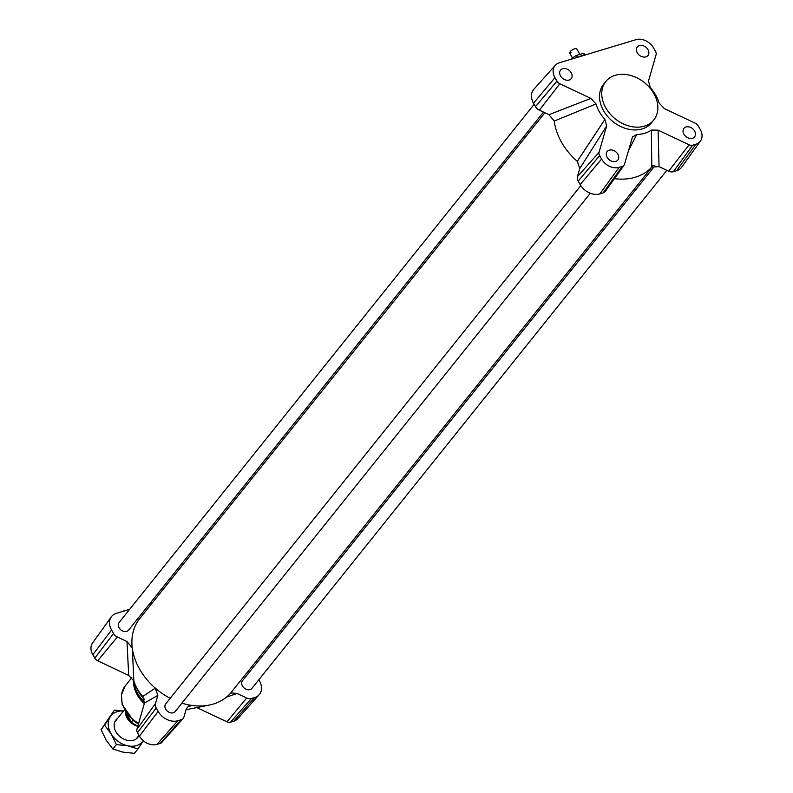 <?xml version="1.0" encoding="UTF-8"?>
<svg xmlns="http://www.w3.org/2000/svg" width="793" height="793" viewBox="0 0 793 793"><rect width="100%" height="100%" fill="white"/><g stroke="black" fill="none" stroke-linecap="round" stroke-linejoin="round"><path stroke-width="1.19" d="M122.717 611.413A4.104 1.239 -29.8 0 1 126.493 610.273M572.526 58.028L569.572 52.873A4.104 1.239 -29.8 0 1 569.661 52.199L570.306 53.339A4.104 1.239 -29.8 0 1 570.583 52.933A4.104 1.239 -29.8 0 1 570.98 52.497L570.336 51.367A4.104 1.239 -29.8 0 1 574.043 49.017A4.104 1.239 -29.8 0 1 576.689 48.799L579.881 54.38M569.661 52.199L570.643 51.912M571.267 59.188A8.198 2.478 -29.8 0 1 576.402 55.431L583.47 53.3A8.198 2.478 -29.8 0 1 584.263 53.775L584.986 55.044M584.55 55.183L583.47 53.3M577.482 57.314L576.402 55.431M578.365 57.046A8.198 2.478 -29.8 0 1 584.213 55.282M666.854 170.326L251.946 688.354A6.076 4.599 -141.3 0 1 250.082 689.593A6.076 4.599 -141.3 0 1 243.282 687.144A6.076 4.599 -141.3 0 1 242.46 680.761L654.929 165.767M543.483 112.091L128.575 630.128A6.076 4.599 -141.3 0 1 126.711 631.357A6.076 4.599 -141.3 0 1 119.912 628.908A6.076 4.599 -141.3 0 1 119.089 622.525L534.165 104.279M590.299 193.234L175.194 711.519A6.076 4.599 -141.3 0 1 173.33 712.748A6.076 4.599 -141.3 0 1 166.52 710.31A6.076 4.599 -141.3 0 1 165.697 703.916L580.813 185.631M614.426 178.653A58.761 44.477 38.7 0 0 651.806 167.115L659.062 166.649L658.091 130.151L689.117 144.792A5.115 3.876 38.7 0 0 692.646 145.178L695.897 144.207A13.996 10.596 38.7 0 0 700.447 141.035A13.996 10.596 38.7 0 0 700.179 129.328L698.207 125.889A5.115 3.876 38.7 0 0 695.322 123.242L664.306 108.601L659.132 103.05A36.002 27.259 38.7 0 0 650.27 87.587L648.505 81.015L656.079 54.727A5.115 3.876 38.7 0 0 655.533 51.376L653.561 47.937A13.996 10.596 38.7 0 0 636.016 39.65L559.263 62.816A13.996 10.596 38.7 0 0 555.249 65.313L533.848 89.292A15.711 11.895 38.7 0 0 533.54 103.179L535.513 106.619A6.83 5.174 38.7 0 0 539.359 110.148L548.954 114.678L554.228 121.061A58.761 44.477 38.7 0 0 577.284 161.316L579.792 168.532L577.453 176.661A6.83 5.174 38.7 0 0 578.186 181.131L580.159 184.571A15.711 11.895 38.7 0 0 599.855 193.879L603.106 192.897A6.83 5.174 38.7 0 0 605.327 191.351L624.051 165.231A5.115 3.876 38.7 0 0 624.497 164.3L632.487 136.991L636.759 134.473A36.002 27.259 38.7 0 0 651.34 130.072L651.806 167.115A58.761 44.477 38.7 0 0 653.343 165.331M170.198 698.306A58.761 44.477 -141.3 0 1 155.319 688.155A58.761 44.477 -141.3 0 1 132.262 647.901A58.761 44.477 -141.3 0 1 139.657 618.709L544.89 112.755M652.213 166.728L231.378 692.17A58.761 44.477 -141.3 0 1 229.841 693.964A58.761 44.477 -141.3 0 1 209.342 705.056A58.761 44.477 -141.3 0 1 191.876 705.413A58.761 44.477 -141.3 0 1 181.894 703.153M226.53 697.097L237.097 693.498L246.682 698.018A6.83 5.174 38.7 0 0 251.401 698.534L254.652 697.562A15.711 11.895 38.7 0 0 259.152 694.747A15.711 11.895 38.7 0 0 259.46 680.86L258.835 679.76M196.783 707.574L226.967 721.818A5.115 3.876 38.7 0 0 230.495 722.205L233.737 721.224A13.996 10.596 38.7 0 0 237.751 718.726L259.152 694.747M129.665 609.321L116.383 613.326A15.711 11.895 38.7 0 0 111.278 616.885L92.553 643.004A13.996 10.596 38.7 0 0 92.821 654.711L94.793 658.15A5.115 3.876 38.7 0 0 97.678 660.787L128.694 675.438L133.868 680.979A36.002 27.259 38.7 0 0 142.73 696.452L144.495 703.024L136.921 729.312A5.115 3.876 38.7 0 0 137.467 732.663L139.439 736.102A13.996 10.596 38.7 0 0 156.984 744.389L160.236 743.408A5.115 3.876 38.7 0 0 161.703 742.496L183.104 718.517A6.83 5.174 38.7 0 0 183.956 716.951L186.305 708.823L189.061 705.72L191.876 705.413L187.098 707.217M144.495 703.024L157.827 695.382L155.487 703.51A6.83 5.174 38.7 0 0 156.221 707.98L158.184 711.42A15.711 11.895 38.7 0 0 177.89 720.718L181.141 719.737A6.83 5.174 38.7 0 0 183.104 718.517M111.278 616.885A15.711 11.895 38.7 0 0 111.575 630.029L113.548 633.468A6.83 5.174 38.7 0 0 117.394 636.997L126.979 641.517L128.694 675.438M237.097 693.498L231.536 692.894L229.841 693.964M249.517 671.939L248.11 671.274M157.827 695.382L155.319 688.155L142.73 696.452M152.762 602.343L150.214 603.116M133.868 680.979L132.262 647.901L126.979 641.517M628.363 150.898L636.759 134.473M615.745 161.435A6.83 5.174 -141.3 0 1 608.102 158.689A6.83 5.174 -141.3 0 1 607.17 151.513A6.83 5.174 -141.3 0 1 615.745 151.75A6.83 5.174 -141.3 0 1 617.836 160.057A6.83 5.174 -141.3 0 1 615.745 161.435M645.879 56.878A6.83 5.174 -141.3 0 1 638.236 54.132A6.83 5.174 -141.3 0 1 637.314 46.956A6.83 5.174 -141.3 0 1 645.879 47.193A6.83 5.174 -141.3 0 1 647.98 55.5A6.83 5.174 -141.3 0 1 645.879 56.878M569.126 80.043A6.83 5.174 -141.3 0 1 561.484 77.298A6.83 5.174 -141.3 0 1 560.562 70.121A6.83 5.174 -141.3 0 1 569.126 70.359A6.83 5.174 -141.3 0 1 571.228 78.666A6.83 5.174 -141.3 0 1 569.126 80.043M692.497 138.279A6.83 5.174 -141.3 0 1 684.855 135.534A6.83 5.174 -141.3 0 1 683.933 128.357A6.83 5.174 -141.3 0 1 692.497 128.585A6.83 5.174 -141.3 0 1 694.599 136.892A6.83 5.174 -141.3 0 1 692.497 138.279M653.809 119.941L651.568 122.727A30.749 23.275 -141.3 0 1 613.029 121.676A30.749 23.275 -141.3 0 1 603.582 84.286L605.812 81.501A30.749 23.275 38.7 0 0 615.259 118.891A30.749 23.275 38.7 0 0 653.809 119.941A30.749 23.275 38.7 0 0 649.645 87.646A30.749 23.275 38.7 0 0 615.239 75.285A30.749 23.275 38.7 0 0 605.812 81.501M658.091 130.151L651.34 130.072M555.249 65.313A13.996 10.596 38.7 0 0 554.971 77.684L556.944 81.134A5.115 3.876 38.7 0 0 559.828 83.771L590.854 98.411L548.954 114.678M554.228 121.061L596.019 103.962L590.854 98.411M596.019 103.962A36.002 27.259 38.7 0 0 604.881 119.426L577.284 161.316M579.792 168.532L606.655 125.998L604.881 119.426M606.655 125.998L599.072 152.296A5.115 3.876 38.7 0 0 599.617 155.636L601.59 159.086A13.996 10.596 38.7 0 0 619.135 167.363L622.386 166.381A5.115 3.876 38.7 0 0 624.051 165.231M659.062 166.649L668.648 171.179A6.83 5.174 38.7 0 0 673.366 171.694L676.617 170.713A15.711 11.895 38.7 0 0 681.722 167.154L700.447 141.035M137.784 726.299A13.659 10.349 -141.3 0 1 127.128 718.111A13.659 10.349 -141.3 0 1 125.363 711.599M126.761 713.888A12.638 9.566 38.7 0 0 130.736 720.936M132.927 720.262L131.42 722.145L126.206 712.907M131.42 722.145A16.742 12.668 38.7 0 0 137.903 725.902M117.701 718.26A14.006 10.606 38.7 0 0 120.268 736.875A14.006 10.606 38.7 0 0 139.013 735.369L136.118 738.977M123.48 711.043A20.499 15.513 38.7 0 0 110.237 716.743A20.499 15.513 38.7 0 0 111.228 733.961A20.499 15.513 38.7 0 0 127.911 745.836A20.499 15.513 38.7 0 0 143.384 740.791M114.38 710.151L101.068 729.61L106.203 740.236L112.844 748.998L122.885 752.111L134.423 753.35L137.942 748.949L127.911 745.836L116.373 744.597L111.228 733.961L104.587 725.198L114.38 710.151L123.539 710.964M143.592 740.484L137.942 748.949M116.373 744.597L112.844 748.998M104.587 725.198L101.068 729.61M254.652 697.562L233.737 721.224M251.401 698.534L230.495 722.205M246.682 698.018L226.967 721.818M181.141 719.737L160.236 743.408M177.89 720.718L156.984 744.389M158.184 711.42L139.439 736.102M156.221 707.98L137.467 732.663M155.487 703.51L136.921 729.312M117.394 636.997L97.678 660.787M113.548 633.468L94.793 658.15M111.575 630.029L92.821 654.711M136.723 687.908A30.332 22.957 38.7 0 0 144.366 699.248M134.186 682.01A28.419 21.52 38.7 0 0 144.663 702.271M133.64 680.335A28.013 21.203 38.7 0 0 144.326 703.609M131.826 677.658L125.145 686.014A28.013 21.203 38.7 0 0 138.626 723.385M676.617 170.713L695.897 144.207M673.366 171.694L692.646 145.178M668.648 171.179L689.117 144.792M603.106 192.897L622.386 166.381M599.855 193.879L619.135 167.363M580.159 184.571L601.59 159.086M578.186 181.131L599.617 155.636M577.453 176.661L599.072 152.296M535.513 106.619L556.944 81.134M539.359 110.148L559.828 83.771M533.54 103.179L554.971 77.684M125.145 686.014L121.379 695.025L122.181 704.452L133.363 720.619L138.448 724.019M186.038 709.725L209.342 705.056M114.787 721.888L124.392 709.894"/></g></svg>
